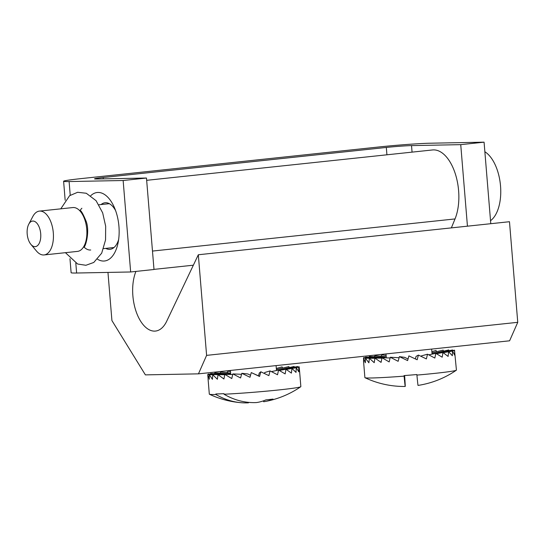 <?xml version="1.0" encoding="UTF-8"?>
<svg xmlns="http://www.w3.org/2000/svg" width="545" height="545" viewBox="0 0 545 545"><rect width="100%" height="100%" fill="white"/><g stroke="black" fill="none" stroke-linecap="round" stroke-linejoin="round"><path stroke-width="0.82" d="M135.923 271.417A35.82 18.768 -96.1 0 0 135.848 310.759A35.82 18.768 -96.1 0 0 155.475 331.067A35.82 18.768 -96.1 0 0 166.695 321.237L198.326 254.76L509.48 221.713L517.75 322.32L509.602 340.802L198.455 373.85L145.386 374.878L111.923 320.562L107.965 272.411M146.666 180.32L432.526 149.957A41.331 21.657 83.9 0 1 455.204 173.474A41.331 21.657 83.9 0 1 455.027 218.933L451.362 227.885M198.326 254.76L206.603 355.374L198.455 373.85M517.75 322.32L206.603 355.374M386.323 147.443L103.175 177.52A18.367 0.709 175.3 0 0 94.517 178.835A18.367 0.709 175.3 0 0 97.262 178.985L146.476 178.031L123.143 180.511L69.106 181.553A36.74 1.417 175.3 0 1 63.608 181.26A36.74 1.417 175.3 0 1 80.919 178.624L379.627 146.898A36.74 1.417 175.3 0 1 430.039 143.219L484.076 142.17L460.736 144.65L411.53 145.604A18.367 0.709 175.3 0 0 386.323 147.443L386.923 154.8M123.143 180.511L130.657 271.975L153.997 269.496L146.476 178.031M467.44 226.175L460.736 144.65M490.779 223.695L484.076 142.17M90.79 195.669A34.444 18.046 83.9 0 1 114.334 207.413A34.444 18.046 83.9 0 1 118.088 242.811A34.444 18.046 83.9 0 1 97.541 259.243M130.657 271.975L76.627 273.018A36.74 1.417 175.3 0 1 71.123 272.725L69.971 258.691M115.567 210.527A23.421 12.269 -96.1 0 0 105.635 202.713A23.421 12.269 -96.1 0 0 105.083 202.747A23.421 12.269 -96.1 0 0 101.104 204.552M105.757 248.391A23.421 12.269 -96.1 0 0 110.029 249.324A23.421 12.269 -96.1 0 0 118.647 239.514M90.729 249.985A22.045 11.547 83.9 0 1 83.998 247.014M80.115 210.472A22.045 11.547 83.9 0 1 81.886 208.251M28.756 224.206L32.829 216.494A22.045 11.547 83.9 0 1 35.214 213.211A22.045 11.547 83.9 0 1 39.404 211.106L72.846 207.556A22.045 11.547 83.9 0 1 86.662 228.253A22.045 11.547 83.9 0 1 77.506 251.395L44.056 254.944A22.045 11.547 83.9 0 1 36.501 251.054L30.902 244.371A12.855 6.738 83.9 0 1 28.756 224.206A12.855 6.738 83.9 0 1 30.152 222.292A12.855 6.738 83.9 0 1 38.893 226.434A12.855 6.738 83.9 0 1 39.451 242.859A12.855 6.738 83.9 0 1 30.902 244.371M39.404 211.106A22.045 11.547 83.9 0 1 53.212 231.802A22.045 11.547 83.9 0 1 44.056 254.944M484.859 151.748A36.74 19.252 83.9 0 1 500.528 185.968A36.74 19.252 83.9 0 1 490.527 220.691M405.187 386.105A91.73 91.655 -175.1 0 0 405.248 386.105L404.383 375.573M456.335 370.212A91.846 91.846 0 0 1 433.159 381.772A22.045 0.852 -4.7 0 1 432.921 381.847A91.73 91.655 4.9 0 1 418.029 385.417A91.614 0.6 -94.7 0 1 416.918 375.096A45.923 1.771 -4.7 0 0 456.335 370.212A45.923 1.771 -4.7 0 0 456.424 370.082L454.537 350.558L454.707 355.197L452.52 351.082L452.35 355.749L448.603 351.743L448.113 356.43L442.956 352.513L442.193 357.213L435.83 353.344L434.835 358.051L427.525 354.209L426.367 358.923L418.417 355.074L417.157 359.782L408.9 355.892L407.606 360.586L399.39 356.634L398.136 361.308L390.295 357.261L389.164 361.921L382.025 357.752L381.071 362.384L374.933 358.085L374.217 362.691L369.333 358.242L368.904 362.813L365.47 358.222L365.361 362.759L363.508 358.017L363.74 362.527L363.535 357.643L381.779 358.113M432.049 353.807L448.739 349.951L448.937 350.694M434.856 353.548L452.602 349.979L452.711 350.524M436.334 353.63L454.564 350.183L454.666 351.007M365.32 357.69L365.552 357.111L382.018 357.786M368.924 357.248L369.469 356.45L384.838 357.431L384.94 357.827M374.129 356.75L375.117 355.687L386.221 356.805M380.669 356.246L382.243 354.856L386.112 355.497M363.508 360.783L364.891 377.61A45.923 1.771 -4.7 0 0 365.007 377.719A45.923 1.771 -4.7 0 0 404.097 376.145A91.614 0.6 85.3 0 0 405.214 386.466A91.73 91.655 4.9 0 1 389.947 385.369A22.045 0.852 -4.7 0 1 389.764 385.342A91.846 91.846 0 0 1 365.007 377.719M416.918 375.096L416.87 374.544A45.923 1.771 -4.7 0 1 404.056 375.594L404.097 376.145M431.872 351.641L436.048 350.442L436.531 351.702M431.967 352.806L443.14 350.115L443.46 351.082M404.322 375.573L405.214 386.466M405.248 386.105A91.614 0.6 85.3 0 0 404.615 375.553M432.355 353.453L432.519 354.039M384.593 357.82L384.838 357.431M374.912 358.201L363.508 358.017M369.333 358.263L365.47 358.222M374.899 358.297L369.333 358.242M381.936 358.181L374.933 358.085M390.125 357.963L382.025 357.752M399.09 357.745L390.295 357.261M408.048 358.985L404.642 357.356L399.39 356.634M415.372 358.937L416.046 356.396L418.417 355.074M421.292 356.444L421.428 355.878L427.525 354.209M428.765 354.836L435.83 353.344M436.491 353.719L442.956 352.513M443.235 352.697L448.603 351.743M448.624 351.763L452.52 351.082M443.078 352.588L454.537 350.558M263.582 400.8L263.664 401.74A91.73 57.756 -96.5 0 0 264.816 401.556A91.73 57.756 -96.5 0 0 273.011 399.076A22.045 0.852 -4.7 0 1 265.919 399.887A91.73 57.756 83.5 0 1 256.572 402.551A91.614 71.088 -92 0 1 224.036 394.226A45.923 1.771 -4.7 0 0 272.091 390.629A45.923 1.771 -4.7 0 0 300.758 386.732A45.923 1.771 -4.7 0 0 300.854 386.609L299.566 370.968L298.694 367.18L298.789 371.826L296.262 367.739L296.017 372.412L291.957 368.427L291.405 373.121L285.968 369.21L285.151 373.911L278.563 370.055L277.528 374.762L270.054 370.92L268.869 375.634L260.823 371.779L259.549 376.479L251.272 372.582L249.985 377.276L241.816 373.305L240.583 377.978L232.872 373.904L231.768 378.557L224.819 374.361L223.913 378.986L218.027 374.66L217.366 379.252L212.775 374.776L212.414 379.34L209.307 374.715L209.273 379.252L207.768 374.476L207.986 377.719M208.033 378.489L209.314 394.13A45.923 1.771 -4.7 0 0 209.43 394.246A45.923 1.771 -4.7 0 0 215.936 394.505A91.614 71.088 88 0 0 241.53 402.735A91.614 71.088 88 0 0 248.466 402.83L248.425 402.346M214.335 373.672L214.962 372.821L229.854 373.863L230.024 374.476M219.853 373.161L220.95 372.037L230.63 373.114M226.638 372.671L228.362 371.193L230.501 371.595M276.322 368.468L282.099 366.887L282.542 368.073M276.41 369.51L288.898 366.587L289.184 367.507M277.092 370.375L294.143 366.472L294.32 367.167M279.517 370.437L279.742 369.98L297.618 366.533L297.706 367.037M280.92 370.171L299.157 366.771L299.498 370.341M215.936 394.505L215.888 393.953A45.923 1.771 -4.7 0 0 219.601 393.858A45.923 1.771 -4.7 0 0 223.995 393.674L224.036 394.226M208.163 374.483L208.224 374.068L224.785 374.538M210.37 374.129L210.656 373.509L227.544 374.422M258.562 375.669A22.958 0.886 175.3 0 1 258.187 375.703M229.445 374.463L229.854 373.863M218.409 374.667L207.768 374.476M212.775 374.776L209.307 374.715M224.744 374.742L218.027 374.66M232.715 374.538L224.819 374.361M241.551 374.306L232.872 373.904M250.536 375.267L247.852 373.965L241.816 373.305M260.823 371.779L259.277 373.032L258.514 375.852L251.272 372.582M258.514 375.852L259.549 376.479M264.488 373.516L264.734 372.514L270.054 370.92M271.451 371.615L278.563 370.055M279.326 370.477L285.968 369.21M286.316 369.435L291.957 368.427M292.025 368.481L296.262 367.739M286.241 369.381L298.694 367.18M279.742 369.98L279.823 370.382M455.027 218.933L152.484 251.068M193.359 265.197L153.99 269.38M103.284 178.869L103.175 177.52M412.061 152.13L411.53 145.604M76.627 273.018L75.816 263.174M70.23 195.239L69.106 181.553M65.162 200.213L63.608 181.26M103.584 248.622L114.007 247.512M98.924 204.784L109.347 203.673M60.774 208.837L69.59 195.703L77.622 192.283L86.273 193.257L96.063 200.662L102.671 212.857L105.669 226.223L105.553 239.923L101.69 253.166L93.767 262.458L85.906 265.279L77.649 264.032L65.434 252.676M83.671 247.117C85.088 248.547 90.381 231.482 85.947 220.8C82.867 213.436 80.81 209.989 79.774 210.438M432.076 354.134L431.66 349.079M386.31 357.861L385.983 353.937M209.43 394.246A91.846 91.846 0 0 0 241.53 402.735M276.492 370.505L276.083 365.606M230.739 374.497L230.412 370.457M264.816 401.556A91.846 91.846 0 0 0 300.758 386.732"/></g></svg>
